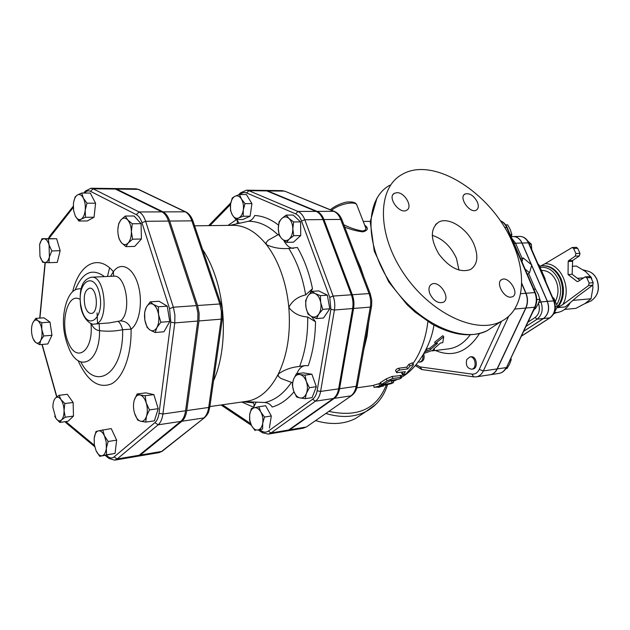 <?xml version="1.0" encoding="UTF-8"?>
<svg xmlns="http://www.w3.org/2000/svg" width="630" height="630" viewBox="0 0 630 630"><rect width="100%" height="100%" fill="white"/><g stroke="black" fill="none" stroke-linecap="round" stroke-linejoin="round"><path stroke-width="0.94" d="M85.097 306.495C83.129 296.242 84.656 290.123 89.688 288.13C97.343 287.477 99.044 313.157 91.366 313.449C88.72 313.527 86.625 311.204 85.097 306.495M392.01 382.78L393.522 382.615L390.868 383.764L378.748 386.426L383.323 386.151L374.086 387.371L392.01 382.78L391.372 380.709L392.923 380.654M374.07 387.293L373.669 385.214L380.323 383.323M389.033 381.292L391.372 380.709M409.996 365.967L413.319 364.321L413.193 365.55L406.216 373.763L402.696 375.094L405.452 371.668L396.695 372.676C396.569 371.637 397.569 370.747 399.711 370.007L407.775 368.92L409.996 365.967L408.846 364.305L412.327 362.943M396.561 372.44L395.656 370.857C395.522 369.841 396.514 368.975 398.625 368.259L406.689 367.18L408.846 364.305M406.689 367.18L407.775 368.92M401.089 376.102L402.601 374.905L401.759 373.204L402.31 372.094M398.317 379.284C400.452 378.74 401.554 378.087 401.625 377.339L392.915 378.409L387.048 380.89L380.764 384.867L384.481 383.946L391.096 380.307L398.317 379.284M380.74 384.765L380.158 382.757L386.261 378.874L392.065 376.457L400.861 375.575M423.943 353.454L434.456 349.674L433.416 349.209L440.559 342.948L442.772 342.689L443.725 336.782L435.362 343.547L437.598 343.287L430.455 349.563L424.872 351.76M426.093 349.374L426.541 349.114L427.053 350.571M426.541 349.114L429.912 348.13L430.455 349.563M429.912 348.13L435.432 343.539M443.725 336.782L442.827 335.703L434.606 342.287L435.362 343.547M434.117 348.729L434.456 349.674M521.947 261.749L523.097 257.859L531.751 264.994L529.539 272.751L525.136 269.136M520.931 259.395L523.097 257.859M527.357 274.263L529.539 272.751M534.114 309.236L532.964 311.669M534.681 308.834L532.673 312.291M553.235 314.606L557.495 306.574L553.754 298.006L552.817 297.903M531.783 249.716L531.366 244.164L527.83 241.085M552.896 298.077L553.754 298.006M555.376 306.771L557.495 306.574M529.397 244.227L531.366 244.164M422.88 355.273C423.273 359.076 422.195 361.352 419.635 362.108L418.312 361.982M423.722 353.847C424.754 358.179 423.793 360.88 420.816 361.959L419.635 362.108M466.767 359.517L469.854 356.95C475.532 355.887 477.359 368.7 471.594 369.204C467.145 368.353 465.531 365.124 466.767 359.517M469.854 356.95L471.051 356.793C476.721 355.73 478.548 368.526 472.784 369.038L471.594 369.204M505.803 368.7L506.985 368.526L509.67 363.982L511.237 359.58L510.914 358.139M534.287 308.873L535.366 308.771L538.178 303.991L539.871 299.297L538.24 294.194L535.5 289.202L533.736 289.044M511.237 236.935L511.883 234.581L510.347 229.706L507.685 224.871L505.622 224.847M510.158 359.73L511.237 359.58M533.862 289.327L535.5 289.202M536.76 299.565L539.871 299.297M505.662 224.902L507.685 224.871M510.237 234.62L511.883 234.581M262.734 423.195L262.608 429.062L258.048 429.991C260.466 429.329 262.033 427.069 262.734 423.195C263.261 419.202 262.623 415.469 260.836 412.004L264.49 417.044L262.734 423.195M255.134 430.644L251.543 425.636C253.417 428.904 255.583 430.353 258.048 429.991L262.608 429.062M249.59 420.391L249.685 414.587L249.764 420.297L251.543 425.636L249.59 420.391M254.284 407.752L258.828 406.752L260.836 412.004C258.922 408.736 256.741 407.319 254.284 407.752C251.89 408.476 250.354 410.752 249.685 414.587L251.401 408.508L254.284 407.752M306.345 381.504L309.401 387.67L306.456 393.293C307.755 389.6 307.716 385.67 306.345 381.504C304.81 377.472 302.636 375.149 299.833 374.535L304.959 375.134L306.345 381.504M305.18 398.656L300.069 397.963C302.857 398.341 304.991 396.79 306.456 393.293L305.18 398.656L312.102 397.632L316.339 386.702L309.401 387.67M296.643 397.042L293.643 390.954C295.139 394.947 297.281 397.286 300.069 397.963L296.643 397.042M293.525 379.315L296.407 373.732L299.833 374.535C297.045 374.244 294.942 375.834 293.525 379.315C292.273 382.969 292.312 386.851 293.643 390.954L292.304 384.654L293.525 379.315M315.181 293.548L320.339 295.643L320.717 302.558C319.82 298.1 317.977 295.1 315.181 293.548C312.338 292.304 309.889 293.147 307.834 296.068L311.724 291.359L315.181 293.548M322.78 309.354L318.811 314.055C320.78 310.913 321.418 307.078 320.717 302.558L322.78 309.354L329.781 308.794L323.529 317.985L316.543 318.583L311.425 316.425C314.236 317.733 316.701 316.945 318.811 314.055L316.543 318.583M305.983 307.44L305.629 300.628L307.834 296.068C305.912 299.211 305.298 302.998 305.983 307.44C306.849 311.826 308.661 314.819 311.425 316.425L308.007 314.142L305.983 307.44M281.767 218.508L286.185 215.09L289.044 218.516C286.579 216.421 284.154 216.413 281.767 218.508C279.492 220.862 278.326 224.248 278.287 228.666L279.043 221.886L281.767 218.508M293.596 221.957L292.832 228.848C292.682 224.343 291.422 220.902 289.044 218.516L293.596 221.957L300.597 221.878L300.731 235.549L293.738 235.699L289.257 239.069C291.588 236.746 292.777 233.344 292.832 228.848L293.738 235.699M281.996 238.896L279.192 235.415L278.287 228.666C278.428 233.084 279.665 236.494 281.996 238.896C284.421 241.046 286.839 241.101 289.257 239.069L286.485 242.369L281.996 238.896M230.556 204.254L232.25 198.009L235.037 196.245C232.698 197.544 231.202 200.214 230.556 204.254C230.068 208.365 230.674 211.964 232.391 215.035L230.501 210.491L230.556 204.254M239.494 194.481L241.432 199.025C239.557 196.158 237.423 195.229 235.037 196.245L239.494 194.481L246.385 194.544L251.929 203.624L245.031 203.608L243.298 209.94C243.802 205.766 243.18 202.128 241.432 199.025L245.031 203.608M238.739 217.933L235.927 219.602L232.391 215.035C234.218 217.917 236.337 218.886 238.739 217.933C241.101 216.696 242.621 214.035 243.298 209.94L243.219 216.248L238.739 217.933M264.49 417.044L271.309 415.981L265.647 405.736L258.828 406.752M271.309 415.981L269.419 427.943M304.959 375.134L311.889 374.244L303.321 372.858L296.407 373.732M311.889 374.244L316.339 386.702M320.339 295.643L327.348 295.155L318.717 290.91L311.724 291.359M300.731 235.549L293.454 242.18L286.485 242.369M300.597 221.878L293.178 215.05L286.185 215.09M251.929 203.624L250.11 216.2L242.794 219.539L235.927 219.602M250.11 216.2L243.219 216.248M327.348 295.155L329.781 308.794M37.792 320.615L41.793 322.725L41.793 329.411C41.084 325.111 39.745 322.182 37.792 320.615C35.815 319.347 34.154 320.095 32.799 322.843L35.776 318.386L37.792 320.615M43.761 335.963L40.729 340.413C42.013 337.444 42.367 333.774 41.793 329.411L43.761 335.963L51.967 335.286L47.841 343.948L39.666 344.665L35.705 342.492C37.666 343.822 39.343 343.13 40.729 340.413L39.666 344.665M32.799 322.843C31.547 325.805 31.209 329.435 31.776 333.719C32.461 337.956 33.776 340.877 35.705 342.492L33.185 338.909M55.385 398.121L59.055 395.309L60.953 399.53C59.023 396.971 57.172 396.506 55.385 398.121C53.684 400.018 52.865 403.161 52.912 407.539L55.944 418.407L54.708 416.131M64.851 403.547L64.047 410.508C63.85 406.019 62.819 402.357 60.953 399.53L64.851 403.547L73.127 402.491L73.482 416.084L65.213 417.21L61.504 419.966C63.244 418.115 64.087 414.965 64.047 410.508L65.213 417.21M61.504 419.966L59.787 422.431L55.944 418.407C57.842 421.005 59.692 421.525 61.504 419.966M94.177 438.338L95.933 431.597L98.319 430.873C96.122 431.613 94.736 434.101 94.177 438.338L94.335 444.693L96.059 450.686C97.831 454.38 99.847 456.065 102.115 455.742L99.705 456.333L96.059 450.686M102.753 429.841L104.422 435.802C102.603 432.101 100.572 430.455 98.319 430.873L111.234 428.589L116.637 440.149L108.139 441.48L106.344 448.324L106.186 441.866L104.422 435.802L108.139 441.48M106.344 448.324L106.58 454.813L102.115 455.742C104.336 455.08 105.745 452.608 106.344 448.324M134.253 400.184L137.127 393.97L140.065 394.986C137.458 394.585 135.521 396.317 134.253 400.184C133.143 404.24 133.237 408.587 134.536 413.209C135.986 417.722 138.017 420.391 140.624 421.234L137.686 420.068L134.536 413.209M145.128 395.75L146.247 402.948C144.75 398.388 142.687 395.734 140.065 394.986L145.128 395.75L153.862 394.616L158.209 408.689L154.397 420.824L145.68 422.108L140.624 421.234C143.238 421.738 145.207 420.045 146.522 416.17L145.68 422.108M146.247 402.948L149.468 409.902L146.522 416.17C147.68 412.067 147.585 407.657 146.247 402.948M150.042 330.025L147.089 327.38L144.821 319.859C145.695 324.789 147.436 328.183 150.042 330.025C152.696 331.545 154.996 330.695 156.933 327.482L155.145 332.514L150.042 330.025M144.664 312.181L146.38 307.109C144.64 310.614 144.12 314.858 144.821 319.859L144.664 312.181M150.231 301.849L153.224 304.369C150.554 302.943 148.27 303.857 146.38 307.109L150.231 301.849L159.075 301.274L167.249 306.156L169.738 321.528L160.863 322.229L156.933 327.482C158.736 323.977 159.28 319.67 158.555 314.575L160.863 322.229M153.224 304.369L158.374 306.771L158.555 314.575C157.65 309.55 155.87 306.148 153.224 304.369M128.213 242.959L125.945 246.637L121.448 242.739C123.732 245.157 125.984 245.227 128.213 242.959C130.339 240.369 131.402 236.549 131.387 231.501L132.607 239.195L128.213 242.959M117.889 229.107L118.723 223.65L120.928 219.878C118.849 222.508 117.818 226.304 117.849 231.257C118.046 236.211 119.243 240.038 121.448 242.739L119.062 238.817L118.038 233.872M127.701 219.901L132.268 223.768L131.387 231.501C131.182 226.453 129.953 222.587 127.701 219.901C125.378 217.539 123.118 217.531 120.928 219.878L125.268 216.051L127.701 219.901M85.207 210.255L85.499 217.295L81.136 219.169C83.286 217.799 84.648 214.822 85.207 210.255C85.617 205.593 84.987 201.537 83.325 198.08L86.979 203.191L85.207 210.255M78.844 221.02L75.254 215.932C76.978 219.145 78.939 220.224 81.136 219.169L78.844 221.02L87.373 220.941L94.067 217.232L85.499 217.295M73.765 201.6L75.135 196.954L77.403 194.985L81.735 193.016L83.325 198.08C81.561 194.875 79.585 193.843 77.403 194.985C75.277 196.434 73.946 199.411 73.411 203.923L73.576 210.365L75.254 215.932M41.793 322.725L49.998 322.119L43.95 317.811L35.776 318.386M73.482 416.084L68.016 421.289L59.787 422.431M73.127 402.491L67.3 394.309L59.055 395.309M116.637 440.149L115.062 453.411L99.705 456.333M115.062 453.411L106.58 454.813M158.209 408.689L149.468 409.902M167.249 306.156L158.374 306.771M169.738 321.528L163.981 331.75L155.145 332.514M125.268 216.051L134.056 215.995L141.088 223.674L132.268 223.768M141.088 223.674L141.411 239.006L132.607 239.195M141.411 239.006L134.71 246.409L125.945 246.637M86.979 203.191L95.571 203.214L90.311 193.095L81.735 193.016M95.571 203.214L94.067 217.232M49.998 322.119L51.967 335.286M153.862 394.616L145.821 392.868L137.127 393.97M49.069 244.928L51.825 250.945L49.4 256.867L49.069 244.928C47.856 241.062 46.218 239.014 44.155 238.802L48.305 238.88L49.069 244.928M48.967 262.686L44.817 262.521C46.872 262.497 48.4 260.615 49.4 256.867L48.967 262.686L57.275 262.387L60.157 250.709L51.825 250.945M42.675 262.285L39.966 256.331C41.147 260.166 42.761 262.23 44.817 262.521L42.675 262.285M39.635 244.55L42.013 238.683L44.155 238.802C42.108 238.896 40.604 240.817 39.635 244.55L39.966 256.331M48.305 238.88L56.629 238.707L42.013 238.683M56.629 238.707L60.157 250.709M557.377 306.991C563.22 298.549 564.141 289.091 560.133 278.602C555.936 270.01 549.974 265.726 542.249 265.766L543.131 265.718C550.856 265.679 556.818 269.955 561.007 278.539C565.141 289.501 564.015 299.203 557.644 307.653L565.291 306.92L577.765 296.202L592.673 285.225L593.192 282.705L590.877 277.562L589.404 276.554L585.333 276.83L586.813 277.846L590.877 277.562M573.615 248.472L577.702 248.307L576.316 247.33L572.229 247.488L573.615 248.472L575.891 253.543L575.308 256.111L568.559 260.702L568.181 261.505L568.055 274.53L572.142 274.263L572.646 260.497L568.559 260.702M577.702 248.307L579.978 253.362L575.891 253.543M575.308 256.111L579.387 255.922L579.978 253.362M579.387 255.922L572.646 260.497M579.876 280.224L572.142 274.263M556.329 312.614L556.723 312.575C562.464 311.858 566.992 308.535 570.308 302.613M554.912 312.575L556.794 312.385L554.242 313.645M578.025 281.437L577.096 281.508L577.86 281.547L585.333 276.83M593.192 282.705L589.129 283.012L588.609 285.532L592.673 285.225M589.129 283.012L586.813 277.846M577.096 281.508L568.055 274.53M557.644 307.653L562.81 304.589C572.229 288.54 560.637 262.623 544.918 263.781L572.229 247.488M562.81 304.589L588.609 285.532M544.918 263.781L540.823 265.907M541.446 270.443L541.501 270.435C547.777 270.388 552.612 273.853 556.006 280.83C558.81 287.831 558.652 294.572 555.526 301.045M591.98 280.011L591.271 277.357L585.538 271.554L576.387 266.041L572.213 266.277M564.567 309.456L575.977 308.338L585.207 303.416L591.034 298.762L592.901 287.934L592.798 285.114M577.403 278.318L583.404 277.901M590.79 277.389L591.271 277.357M572.883 300.4L591.034 298.762M544.659 277.791L545.682 281.555M523.617 331.372L543.548 318.52C548.588 314.378 549.864 308.637 547.383 301.305L554.132 300.912M514.954 236.699C518.065 237.368 520.443 239.494 522.081 243.054L531.531 264.813M531.696 265.191L547.383 301.305M113.573 276.192L113.384 271.703L110.557 276.334M91.389 323.615C93.09 327.891 95.815 330.238 99.556 330.663C107.384 331.608 115.077 331.301 122.629 329.718L131.087 329.159C139.765 322.962 143.191 300.518 137.805 283.776C132.576 266.884 120.566 261.371 113.384 271.703C98.146 253.37 79.081 264.151 72.726 291.532M511.34 236.604L513.3 236.557C517.049 236.636 519.923 238.786 521.931 242.999L531.334 264.647M525.979 326.395L537.138 319.166C542.154 315.024 543.422 309.283 540.949 301.943L547.289 301.376L531.649 265.372M547.289 301.376C549.754 308.676 548.486 314.378 543.477 318.504L523.664 331.278M490.124 374.755L490.219 374.74C493.282 374.204 495.645 372.259 497.298 368.897L525.932 308.031C527.995 303.258 528.027 298.336 526.026 293.265L521.648 283.067M436.519 223.831L436.716 223.437M520.569 293.698L525.822 293.281L521.64 283.539M525.822 293.281C527.822 298.352 527.79 303.274 525.727 308.046L497.094 368.928C495.44 372.291 493.077 374.236 490.022 374.771L476.264 376.834C479.328 376.299 481.682 374.33 483.336 370.928L497.094 368.928M315.559 420.612C330.711 425.045 344.035 424.344 355.548 418.501L363.1 413.461M380.969 386.544L379 387.3L376.614 387.151M373.787 385.836L373.275 385.466M356.745 258.481L360.651 267.459L363.856 277.074M368.707 322.127L367.022 336.176L363.841 349.351M344.744 227.115C350.957 229.603 357.029 231.186 362.943 231.856C368.133 230.375 368.707 228.131 364.675 225.123M84.648 193.04C86.452 190.906 88.397 190.331 90.492 191.323L93.145 188.795L90.972 188.236L113.195 188.52L115.4 189.063L161.91 211.885C164.713 213.342 166.918 216.405 168.517 221.075L196.379 305.605L197.93 313.22L197.773 321.04L185.582 410.76C184.85 415.737 183.243 419.289 180.747 421.415L139.159 455.254L136.678 456.419L114.731 460.136L117.164 458.971L114.093 456.908C112.179 458.427 110.132 458.317 107.951 456.585L106.328 455.238M137.245 456.285L140.293 455.057L181.92 421.242C184.409 419.115 186.023 415.572 186.756 410.595L198.97 320.946L199.119 313.126L197.576 305.518L169.698 221.059C168.1 216.397 165.895 213.342 163.091 211.877L116.558 189.079L113.778 188.559M286.469 431.015L289.595 429.833L334.309 398.357C336.979 396.396 338.727 393.183 339.57 388.718L353.572 308.456C354.336 303.747 353.91 299.171 352.296 294.73L323.954 219.571C322.324 215.413 320.024 212.68 317.071 211.381L267.726 190.921L264.907 190.433M330.884 309.354L334.428 310.007C335.184 305.219 334.75 300.573 333.136 296.068L304.81 219.76C303.18 215.539 300.888 212.767 297.943 211.444L248.858 190.685L246.511 190.189L264.442 190.41L266.797 190.906L248.858 190.685L246.614 192.961L295.627 213.853C298.155 214.995 300.124 217.389 301.518 221.02L329.773 297.36L330.884 309.354L317.134 390.789C316.425 394.687 314.937 397.491 312.661 399.207L268.333 431.117C266.238 432.542 264.025 432.503 261.694 431.007L259.962 429.849M261.694 431.007L262.497 432.786L268.317 434.109L286.012 431.117L288.674 429.991L333.38 398.499C336.042 396.53 337.798 393.317 338.633 388.844L352.627 308.535C353.391 303.817 352.965 299.234 351.351 294.793L323.009 219.579C321.379 215.421 319.079 212.688 316.126 211.381L266.797 190.906M202.506 249.291C207.483 256.772 211.696 265.569 215.137 275.664C226.745 309.078 225.926 353.446 213.539 380.756M194.591 225.823L232.895 225.32C244.834 225.272 256.016 231.714 266.427 244.645C272.357 252.268 277.294 261.529 281.232 272.42C285.13 283.358 287.658 295.013 288.823 307.385C290.855 333.152 287.335 355.391 278.263 374.118C269.798 390.301 259.221 399.373 246.558 401.341L209.892 406.57M239.282 223.303L236.581 219.594C237.849 221.925 237.723 223.374 236.195 223.957L231.69 224.965M293.454 248.385C289.524 248.062 286.319 245.424 283.839 240.479M292.564 382.796L280.76 378.386L278.326 376.197L278.263 374.118C284.24 369.747 291.359 367.195 299.628 366.463L304.314 365.652L308.251 365.707C312.858 352.438 315.284 337.798 315.52 321.78L311.488 316.457M310.102 293.115L312.48 288.729C309.33 273.129 304.298 259.387 297.392 247.503L288.792 248.441C280.531 249.07 273.073 247.803 266.427 244.645L266.12 242.684L268.128 240.243L278.933 234.242M296.895 373.677C298.707 369.03 301.4 366.329 304.983 365.581M241.739 402.027L253.646 407.232L256.245 402.074M364.723 225.264L365.817 228.076C366.054 229.714 364.896 230.682 362.337 230.974C356.32 229.982 350.154 227.918 343.854 224.784M512.977 243.7C492.825 194.245 433.881 155.413 402.082 174.463C377.512 187.519 376.504 232.864 403.287 272.861C429.778 313.023 475.808 334.735 500.819 321.599C523.569 310.692 527.57 276.688 512.977 243.7M432.227 235.329C442.882 238.778 450.962 246.472 456.474 258.41L458.971 270.113M474.24 244.991C478.69 256.796 477.398 264.994 470.366 269.585C459.995 273.018 449.489 267.852 438.85 254.071C430.322 239.227 430.219 228.603 438.551 222.193C448.536 216.232 467.83 228.761 474.24 244.991M511.024 297.124C503.693 298.218 495.298 282.216 501.771 279.562C508.567 275.593 519.876 293.548 512.552 296.714L511.024 297.124M429.865 293.793C428.25 289.186 428.833 285.996 431.613 284.217C439.291 279.681 451.458 298.636 443.205 302.321C438 303.668 433.55 300.825 429.865 293.793M396.971 192.678C404.885 192.323 413.154 207.231 406.673 210.231C399.57 214.751 386.749 196.954 394.443 193.276L396.971 192.678M477.383 202.073C478.887 205.971 478.524 208.656 476.296 210.136C469.964 214.105 458.152 197.166 465.027 193.993C469.673 192.851 473.791 195.544 477.383 202.073M91.507 277.208L113.794 276.184C126.244 274.255 132.064 313.307 120.385 320.883L109.47 322.899L94.602 324.048C109.218 324.237 105.997 275.239 91.507 277.208C80.175 279.925 79.498 292.966 80.53 305.235C81.955 317.252 89.893 325.411 94.602 324.048M120.385 320.883C125.677 321.032 129.244 323.788 131.087 329.159C131.583 355.155 123.22 377.716 111.518 383.851C98.603 388.915 87.452 381.174 78.088 360.628M118.275 321.647C119.881 322.536 121.33 325.23 122.629 329.718C123.732 373.425 96.043 391.986 80.861 362.022M81.175 288.839C73.765 288.067 68.465 293.974 65.26 306.55C62.031 320.119 63.079 333.585 68.394 346.941C77.923 373.44 99.902 363.581 99.556 330.663L99.146 323.694M253.646 407.232C254.465 404.421 254.04 402.909 252.386 402.696L243.015 401.845M244.424 401.641L264.781 402.499C268.073 402.838 270.546 404.35 272.191 407.035C280.137 404.728 287.406 399.672 293.989 391.884M315.52 321.78L307.7 317.008C299.549 316.449 293.257 313.244 288.823 307.385C292.131 300.912 297.746 296.738 305.668 294.887L312.48 288.729M278.491 225.083C270.727 219.114 262.797 215.917 254.701 215.499C253.355 218.665 251.213 220.61 248.259 221.319L229.887 225.359M378.992 383.615L379.528 385.733M383.087 385.481L383.205 386.159M398.625 368.259L399.711 370.007M402.066 372.338L403.027 374.204M400.089 375.338L400.948 377.283M392.065 376.457L392.915 378.409M386.261 378.874L387.048 380.89M380.614 382.323L381.245 384.418M568.181 261.505L572.26 261.293M540.091 267.333C547.895 266.624 553.959 270.616 558.274 279.31C561.771 288.217 561.314 296.565 556.888 304.353M587.026 270.924L588.877 271.42C592.294 272.743 594.917 275.334 596.736 279.192C599.949 288.603 598.091 295.824 591.16 300.864L589.412 301.644M522.081 243.054L528.389 242.849L553.644 300.746C556.125 308.038 554.849 313.74 549.809 317.866L550.069 317.788C555.243 313.614 556.581 307.952 554.085 300.809L528.838 242.952C526.806 238.699 523.758 236.518 519.711 236.407C523.483 236.486 526.373 238.628 528.389 242.849L528.885 243.078M521.301 336.247L550.195 317.709M543.548 318.52L549.809 317.866L521.364 336.121M538.107 264.19L539.115 265.088M538.422 264.907L545.903 281.539M75.254 289.721C82.601 272.144 92.342 267.774 104.486 276.609M538.469 303.345C540.335 309.432 539.209 314.149 535.098 317.512L527.995 322.135M543.477 318.504L537.138 319.166L535.098 317.512M514.104 243.582L515.553 243.211L511.851 238.361M539.839 299.392L540.949 301.943L538.752 302.691M535.437 289.194L528.609 273.396M522.168 258.52L515.553 243.211L521.931 242.999M500.322 220.839C503.102 221.965 505.236 224.193 506.733 227.532L507.292 227.8M504.646 227.572L506.733 227.532L534.815 292.564L535.342 292.761M526.026 293.265L534.815 292.564C536.807 297.596 536.776 302.479 534.712 307.212L535.248 306.857M525.932 308.031L534.712 307.212L506.607 367.219M497.298 368.897L506.055 367.621C504.402 370.96 502.039 372.889 498.976 373.425L490.219 374.74M470.177 334.853C464.097 343.098 456.829 347.776 448.355 348.902L432.243 350.878M435.417 350.485C452.805 357.761 467.507 352.107 479.524 333.522M325.844 413.477C341.082 418.013 354.454 417.375 365.967 411.548L376.141 404.098M386.363 384.772C377 408.799 357.832 417.666 328.884 411.366M56.873 396.829L42.171 344.445M94.453 445.386L65.788 421.596M90.492 191.323L136.324 214.657C138.71 215.948 140.584 218.626 141.939 222.713L169.572 308.668L170.785 322.166L159.02 413.288C158.406 417.643 157.051 420.745 154.941 422.596L114.093 456.908M48.888 238.549L73.3 207.388M39.926 318.095L45.265 262.545M363.234 221.421L370.251 221.35M427.92 321.56C425.864 338.279 420.856 352.335 412.886 363.715M395.593 379.669L393.025 380.969M97.5 322.505L97.075 312.858M109.565 267.844L107.486 276.475M250.575 423.573L222.477 404.775M240.25 194.489C242.235 192.575 244.353 192.063 246.614 192.961M209.94 225.619L230.525 204.474M236.494 219.594L228.036 225.382M473.996 376.834L476.264 376.834L473.689 376.85L471.909 374.094L420.163 366.912L416.115 364.707M514.655 309.086L525.727 308.046M501.504 321.253L479.249 369.424C477.532 372.834 475.083 374.393 471.909 374.094M351.942 395.356L306.967 426.573M289.595 429.833L305.92 427.077L303.243 428.195L286.926 430.959M357.391 385.434L356.163 386.34C355.312 390.75 353.548 393.923 350.878 395.868L334.309 398.357M371.519 306.408L370.306 307.109L356.163 386.34L339.57 388.718M370.385 294.139L369.054 293.564C370.661 297.935 371.086 302.455 370.306 307.109L353.572 308.456M342.09 220.177L340.704 219.413L369.054 293.564L352.296 294.73M334.814 211.585L333.805 211.326C336.774 212.609 339.074 215.31 340.704 219.413L323.954 219.571M285.24 191.37L333.805 211.326L317.071 211.381M303.243 428.195L306.534 426.872L351.493 395.671C354.509 393.537 356.454 390.261 357.312 385.867L371.613 305.841L371.747 300.163L370.243 293.761L341.917 219.728C340.255 215.602 337.743 212.83 334.365 211.397L284.815 191.197L281.901 190.63L284.272 191.118L267.726 190.921M331.561 210.255C338.538 204.364 353.753 200.891 356.635 204.466L357.344 206.286M508.764 316.166L483.336 370.928L479.249 369.424M420.163 366.912L421.942 369.558L473.492 376.827M494.668 325.702L487.281 330.632C462.184 343.862 416.446 322.639 390.348 282.972C363.951 243.464 365.298 198.387 389.915 185.181M49.864 237.03L50.447 235.155L73.285 206.23M84.538 193.04L85.129 191.229L90.972 188.236M136.324 214.657L139.088 211.956L93.145 188.795L115.4 189.063M141.939 222.713L145.632 221.295C144.042 216.555 141.86 213.444 139.088 211.956L161.91 211.885M94.713 446.662L67.142 423.769L66.174 421.935M169.572 308.668L173.352 307.212L145.632 221.295L168.517 221.075M114.731 460.136L108.919 458.467L107.951 456.585M170.785 322.166L174.77 322.899L174.904 314.945L173.352 307.212L196.379 305.605M159.02 413.288L162.91 414.005L174.77 322.899L197.773 321.04M139.159 455.254L117.164 458.971L158.154 424.809L154.941 422.596M180.747 421.415L158.154 424.809C160.611 422.659 162.194 419.06 162.91 414.005L185.582 410.76M81.861 310.047L80.734 304.92C76.891 281.366 94.343 270.317 99.587 293.895C104.942 317.544 88.027 332.089 81.861 310.047M90.933 323.442C93.862 350.123 77.041 363.738 68.513 343.003C59.543 323.387 67.583 291.666 80.018 299.352M248.259 221.319C258.544 221.138 268.467 225.658 278.011 234.872M288.792 248.441C296.958 261.418 302.581 276.901 305.668 294.887M307.7 317.008C307.952 335.341 305.259 351.823 299.628 366.463M291.517 382.284C283.823 393.553 274.916 400.294 264.781 402.499M351.351 294.793L333.136 296.068L329.773 297.36M317.134 390.789L320.607 391.427L334.428 310.007L352.627 308.535M323.009 219.579L304.81 219.76L301.518 221.02M312.661 399.207L315.394 401.2C318.04 399.215 319.78 395.955 320.607 391.427L338.633 388.844M316.126 211.381L297.943 211.444L295.627 213.853M268.333 431.117L270.963 432.983L315.394 401.2L333.38 398.499M268.317 434.109L270.963 432.983L288.674 429.991M246.511 190.189L240.581 192.788L240.125 194.489M162.713 450.852L159.099 452.623L162.209 451.253L204.396 417.753L161.611 451.458L140.293 455.057M204.931 417.328L204.396 417.753C209.294 413.028 208.514 411.54 209.814 406.996L208.695 407.452C207.947 412.351 206.309 415.855 203.781 417.958L181.92 421.242M209.884 406.547L222.335 318.811L221.209 319.15L208.695 407.452L186.756 410.595M222.39 318.441L222.264 309.251L220.996 304.156L219.831 303.967L221.382 311.456L221.209 319.15L198.97 320.946M221.13 304.558L193.016 221.146L191.843 220.846L219.831 303.967L197.576 305.518M193.174 221.626L193.016 221.146C191.394 216.562 188.969 213.468 185.724 211.885L185.181 211.806C188.016 213.247 190.236 216.255 191.843 220.846L169.698 221.059M186.283 212.16L138.671 189.425L135.899 188.803L139.183 189.669M116.558 189.079L138.127 189.339L185.181 211.806L163.091 211.877M393.522 382.615L392.892 380.544M383.323 386.151L383.205 385.45M413.319 364.321L412.154 362.699M400.782 375.401L401.625 377.339M542.249 265.766L539.571 266.151M584.64 303.77L591.16 300.864C598.201 295.777 600.106 288.564 596.862 279.24C595.043 275.381 592.381 272.774 588.877 271.42L583.136 269.876M519.711 236.407L513.891 236.565M545.108 278.83L539.067 264.986L538.036 264.025M527.72 275.097L527.515 274.16M498.976 373.425C502.283 372.826 504.795 370.826 506.512 367.408L535.161 307.038C537.233 302.361 537.272 297.557 535.287 292.643L507.221 227.65C505.662 224.185 503.346 221.894 500.267 220.768M355.548 418.501L365.967 411.548C376.701 405.681 383.906 396.664 387.584 384.513M356.832 387.836L373.708 385.402M56.684 396.979L41.95 344.46M369.786 221.35L370.251 221.343M330.427 209.798C334.743 205.435 346.027 201.482 348.595 201.97C352.839 201.726 355.517 202.561 356.635 204.466L365.817 228.076C366.4 228.155 366.085 227.343 364.872 225.65M415.343 365.589L421.738 369.526M500.819 321.599L487.281 330.632C471.508 337.822 453.049 335.601 431.904 323.977L415.091 312.086L407.169 304.794L388.726 281.909L374.252 251.134L370.235 221.681L377 198.009M435.495 224.65L438.551 222.193M501.771 279.562L500.905 280.177M431.613 284.217L430.447 285.091M394.443 193.276L393.183 194.371M465.027 193.993L464.058 194.78M433.92 325.104C430.447 348.587 414.965 370.046 401.57 377.205M397.601 379.386L393.136 381.339M281.901 190.63L265.372 190.417M49.88 235.88L48.4 238.557M83.711 193.032L84.57 191.945M39.714 318.111L45.053 262.529M66.433 423.171L65.095 421.698M108.218 457.876L105.249 455.411M221.012 404.98L251.386 425.337M258.481 430.093L262.056 432.487M240.203 193.174L238.652 194.772M230.793 202.86L208.656 225.634M114.353 188.535L135.899 188.803M137.82 456.23L159.099 452.623"/></g></svg>
